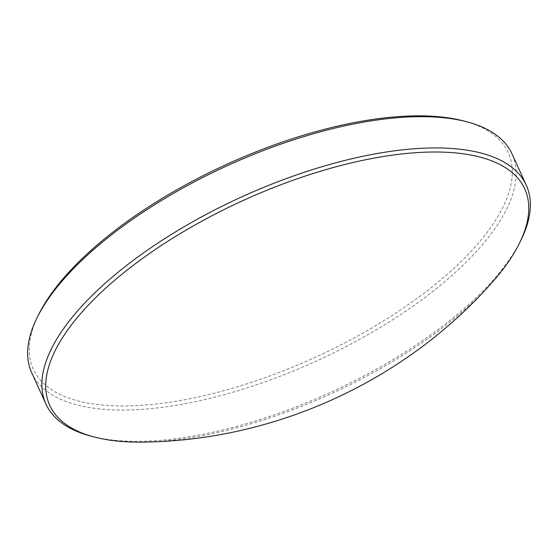 <?xml version="1.0" encoding="UTF-8"?>
<svg xmlns="http://www.w3.org/2000/svg" width="558" height="558" viewBox="0 0 558 558"><rect width="100%" height="100%" fill="white"/><g stroke="black" fill="none" stroke-linecap="round" stroke-linejoin="round"><path stroke-width="0.42" stroke-dasharray="2.79 2.09" d="M90.905 436.119A263.92 107.345 155.5 0 0 93.653 436.816A263.92 107.345 155.5 0 0 332.868 391.291A263.92 107.345 155.5 0 0 520.984 240.121M31.715 372.807A263.92 107.345 155.5 0 0 79.403 405.547A263.92 107.345 155.5 0 0 372.2 332.233A263.92 107.345 155.5 0 0 512.035 153.917M38.516 314.824A260.984 106.153 155.5 0 0 80.436 401.523A260.984 106.153 155.5 0 0 417.698 297.923A260.984 106.153 155.5 0 0 463.81 121.002M144.006 442.096A260.984 106.153 155.5 0 0 490.656 284.113"/><path stroke-width="0.84" d="M477.564 156.47A260.984 106.153 155.5 0 0 140.302 260.063A260.984 106.153 155.5 0 0 94.19 436.991A260.984 106.153 155.5 0 0 96.911 437.674A260.984 106.153 155.5 0 0 144.006 442.096C275.122 440.227 403.218 381.853 490.656 284.113A260.984 106.153 155.5 0 0 519.484 243.169A260.984 106.153 155.5 0 0 477.564 156.47M519.484 243.169L520.984 240.121A263.92 107.345 155.5 0 0 526.285 185.186A263.92 107.345 155.5 0 0 478.597 152.446A263.92 107.345 155.5 0 0 185.8 225.76A263.92 107.345 155.5 0 0 45.965 404.076A263.92 107.345 155.5 0 0 90.905 436.119L94.19 436.991M526.285 185.186L512.035 153.917A263.92 107.345 155.5 0 0 467.095 121.867A263.92 107.345 155.5 0 0 464.347 121.177A263.92 107.345 155.5 0 0 225.132 166.696A263.92 107.345 155.5 0 0 37.016 317.872A263.92 107.345 155.5 0 0 31.715 372.807L45.965 404.076M467.095 121.867L463.81 121.002A260.984 106.153 155.5 0 0 461.089 120.319A260.984 106.153 155.5 0 0 224.539 165.335A260.984 106.153 155.5 0 0 38.516 314.824L37.016 317.872"/></g></svg>
